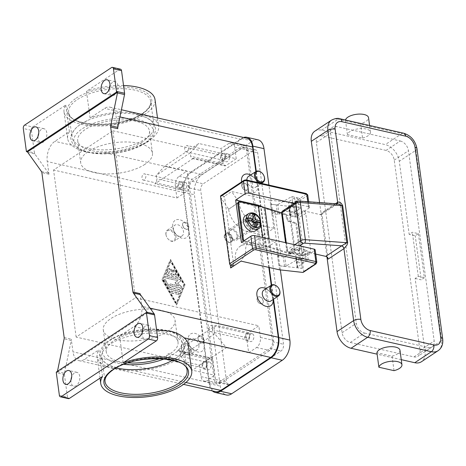 <?xml version="1.0" encoding="UTF-8"?>
<svg xmlns="http://www.w3.org/2000/svg" width="466" height="466" viewBox="0 0 466 466"><rect width="100%" height="100%" fill="white"/><g stroke="black" fill="none" stroke-linecap="round" stroke-linejoin="round"><path stroke-width="0.35" stroke-dasharray="2.33 1.75" d="M138.315 114.834A41.381 17.58 172.3 0 0 134.977 114.187A41.381 17.58 172.3 0 0 87.212 120.647A41.381 17.58 172.3 0 0 80.653 124.247A41.381 17.58 172.3 0 0 72.003 137.126A41.381 17.58 172.3 0 0 87.707 148.334A41.381 17.58 172.3 0 0 145.369 138.92A41.381 17.58 172.3 0 0 154.019 126.036A41.381 17.58 172.3 0 0 138.315 114.834M120.525 69.195A2.586 1.544 -77.2 0 0 119.64 69.393L86.495 91.33L90.107 118.014L104.664 108.38A15.518 9.273 102.8 0 1 109.982 107.163A15.518 9.273 102.8 0 1 116.04 116.017L117.752 128.686M123.542 85.505A45.907 19.508 172.3 0 0 86.495 91.33M24.57 125.133L32.655 126.968L65.799 105.031A45.907 19.508 172.3 0 0 64.023 111.898A45.907 19.508 172.3 0 0 81.445 124.329A45.907 19.508 172.3 0 0 130.655 120.822A45.907 19.508 172.3 0 0 155.015 99.596M41.509 171.593L48.586 173.201A2.586 1.544 102.8 0 1 48.819 173.655A2.586 1.544 102.8 0 1 48.953 174.22L47.241 161.551A15.518 9.273 102.8 0 1 54.848 141.349L69.411 131.715A45.907 19.508 172.3 0 0 67.628 138.583A45.907 19.508 172.3 0 0 71.665 145.165C74.898 148.077 79.401 150.291 85.161 151.805C90.87 152.895 97.406 153.18 104.774 152.673A45.907 19.508 172.3 0 0 158.621 126.28A45.907 19.508 172.3 0 0 154.59 119.698C151.438 117.42 147.011 115.737 141.309 114.648C135.542 113.133 128.936 112.318 121.48 112.189A45.907 19.508 172.3 0 0 90.107 118.014M32.655 126.968A2.586 1.544 -77.2 0 0 31.63 128.389A2.586 1.544 -77.2 0 0 31.391 130.334L23.3 128.5M69.411 131.715L65.799 105.031M48.586 173.201L34.81 153.937L27.733 152.33M26.352 151.083L34.443 152.918A2.586 1.544 -77.2 0 0 34.577 153.477A2.586 1.544 -77.2 0 0 34.81 153.937M34.443 152.918L31.391 130.334M38.061 136.258A7.112 4.252 -77.2 0 0 40.874 142.59A7.112 4.252 -77.2 0 0 43.309 142.037A7.112 4.252 -77.2 0 0 46.868 134.645A7.112 4.252 -77.2 0 0 44.02 128.721A7.112 4.252 -77.2 0 0 41.585 129.274A7.112 4.252 -77.2 0 0 38.748 133.218M246.491 138.122A15.518 9.273 -77.2 0 0 241.178 139.334L191.357 172.309A15.518 9.273 -77.2 0 0 183.755 192.51L188.928 230.798A10.345 7.037 56.5 0 0 179.585 219.678A10.345 7.037 56.5 0 0 172.752 227.128A10.345 7.037 56.5 0 0 173.265 229.33A10.345 7.037 56.5 0 0 177.54 235.79A10.345 7.037 56.5 0 0 185.823 237.98A10.345 7.037 56.5 0 0 188.928 230.798L204.3 344.49A10.345 7.037 56.5 0 0 194.957 333.376A10.345 7.037 56.5 0 0 188.124 340.821A10.345 7.037 56.5 0 0 188.637 343.023A10.345 7.037 56.5 0 0 192.912 349.483A10.345 7.037 56.5 0 0 201.195 351.679A10.345 7.037 56.5 0 0 204.3 344.49L209.479 382.772A15.518 9.273 -77.2 0 0 215.537 391.626M102.508 376.505L98.897 349.82L84.334 359.455A15.518 9.273 102.8 0 1 79.022 360.667A15.518 9.273 102.8 0 1 72.964 351.813L71.251 339.149A2.586 1.544 102.8 0 1 71.281 339.784A2.586 1.544 102.8 0 1 71.199 340.448L64.471 373.283A2.586 1.544 -77.2 0 0 64.384 373.948A2.586 1.544 -77.2 0 0 64.413 374.582L67.465 397.166A2.586 1.544 -77.2 0 0 68.153 398.5A2.586 1.544 -77.2 0 0 68.479 398.64M161.982 279.786L176.416 304.991L184.734 284.947L170.3 259.743L161.982 279.786L170.614 259.539L185.049 284.738L176.73 304.781L162.296 279.577M173.41 229.383A6.466 4.398 56.5 0 0 173.731 230.763A6.466 4.398 56.5 0 0 176.404 234.8A6.466 4.398 56.5 0 0 182.037 235.924A6.466 4.398 56.5 0 0 183.522 231.678A6.466 4.398 56.5 0 0 180.092 225.905A6.466 4.398 56.5 0 0 174.896 225.142A6.466 4.398 56.5 0 0 173.41 229.383M165.902 234.357A6.466 4.398 56.5 0 0 166.222 235.738A6.466 4.398 56.5 0 0 168.89 239.774A6.466 4.398 56.5 0 0 174.523 240.893A6.466 4.398 56.5 0 0 176.008 236.652A6.466 4.398 56.5 0 0 172.577 230.874A6.466 4.398 56.5 0 0 167.387 230.111A6.466 4.398 56.5 0 0 165.902 234.357M166.007 234.736A5.819 3.955 56.5 0 0 166.298 235.971A5.819 3.955 56.5 0 0 168.704 239.606A5.819 3.955 56.5 0 0 173.364 240.84A5.819 3.955 56.5 0 0 175.111 236.798A5.819 3.955 56.5 0 0 169.851 230.542A5.819 3.955 56.5 0 0 166.007 234.736M198.895 345.37A6.466 4.398 -123.5 0 1 197.409 349.617A6.466 4.398 -123.5 0 1 191.776 348.492A6.466 4.398 -123.5 0 1 189.103 344.456A6.466 4.398 -123.5 0 1 188.782 343.081A6.466 4.398 -123.5 0 1 190.268 338.834A6.466 4.398 -123.5 0 1 195.458 339.598A6.466 4.398 -123.5 0 1 198.895 345.37M191.38 350.345A6.466 4.398 -123.5 0 1 189.895 354.591A6.466 4.398 -123.5 0 1 184.262 353.467A6.466 4.398 -123.5 0 1 181.589 349.43A6.466 4.398 -123.5 0 1 181.268 348.05A6.466 4.398 -123.5 0 1 182.759 343.803A6.466 4.398 -123.5 0 1 187.949 344.566A6.466 4.398 -123.5 0 1 191.38 350.345M190.483 350.49A5.819 3.955 -123.5 0 1 188.736 354.533A5.819 3.955 -123.5 0 1 184.076 353.298A5.819 3.955 -123.5 0 1 181.67 349.669A5.819 3.955 -123.5 0 1 181.379 348.428A5.819 3.955 -123.5 0 1 185.223 344.24A5.819 3.955 -123.5 0 1 190.483 350.49M56.299 372.089L57.306 372.317A2.586 1.544 102.8 0 1 57.388 371.682L57.464 371.32M109.225 89.152A7.112 4.252 -77.2 0 0 112.044 95.489A7.112 4.252 -77.2 0 0 114.479 94.93A7.112 4.252 -77.2 0 0 118.032 87.544A7.112 4.252 -77.2 0 0 115.189 81.614A7.112 4.252 -77.2 0 0 112.755 82.167A7.112 4.252 -77.2 0 0 109.918 86.117M147.338 312.733L57.306 372.317M142.165 332.782A7.112 4.252 -77.2 0 0 144.984 339.114A7.112 4.252 -77.2 0 0 147.419 338.561A7.112 4.252 -77.2 0 0 150.972 331.169A7.112 4.252 -77.2 0 0 148.13 325.245A7.112 4.252 -77.2 0 0 145.695 325.798A7.112 4.252 -77.2 0 0 142.858 329.742M70.995 379.883A7.112 4.252 -77.2 0 0 73.814 386.221A7.112 4.252 -77.2 0 0 76.249 385.662A7.112 4.252 -77.2 0 0 79.808 378.276A7.112 4.252 -77.2 0 0 76.96 372.346A7.112 4.252 -77.2 0 0 74.525 372.905A7.112 4.252 -77.2 0 0 71.688 376.848M116.25 367.855A41.381 17.58 -7.7 0 1 101.722 356.933A41.381 17.58 -7.7 0 1 110.372 344.048A41.381 17.58 -7.7 0 1 168.034 334.64A41.381 17.58 -7.7 0 1 183.738 345.842A41.381 17.58 -7.7 0 1 175.088 358.727A41.381 17.58 -7.7 0 1 172.636 360.23M142.695 330.877A45.907 19.508 -7.7 0 1 150.972 330.295L156.617 330.126M140.05 293.615L141.763 306.284A15.518 9.273 102.8 0 1 134.156 326.485L119.593 336.12A45.907 19.508 -7.7 0 1 142.491 330.901M119.593 336.12L123.205 362.804M188.113 344.386A45.907 19.508 -7.7 0 1 134.26 370.779C126.81 370.656 120.199 369.835 114.438 368.321C108.729 367.237 104.302 365.548 101.151 363.27A45.907 19.508 -7.7 0 1 97.12 356.688A45.907 19.508 -7.7 0 1 98.897 349.82M266.016 288.699A10.345 7.037 -123.5 0 1 268.311 290.289A10.345 7.037 -123.5 0 1 272.587 296.749A10.345 7.037 -123.5 0 1 273.099 298.956A10.345 7.037 -123.5 0 1 273.158 299.481M250.644 175.006A10.345 7.037 -123.5 0 1 252.939 176.597A10.345 7.037 -123.5 0 1 257.215 183.056A10.345 7.037 -123.5 0 1 257.727 185.264A10.345 7.037 -123.5 0 1 251.034 192.738A10.345 7.037 -123.5 0 1 241.598 181.926M273.169 299.475L271.241 285.239M268.835 267.414L255.869 171.546M263.488 235.149L273.851 228.293L270.053 200.217L231.625 191.503L238.947 202.162L228.62 209.251A20.69 14.067 56.5 0 0 235.138 223.453A20.69 14.067 56.5 0 0 247.312 231.48L263.488 235.149L265.311 248.611L249.129 244.941A20.69 14.067 56.5 0 0 240.223 246.246A20.69 14.067 56.5 0 0 238.423 247.784A20.69 14.067 56.5 0 0 235.464 259.83L245.85 253.207L241.039 261.111M230.682 267.967L235.493 260.063M230.268 264.904L221.268 198.359L228.59 209.018M245.85 253.207L245.821 252.974A20.69 14.067 -123.5 0 1 248.786 240.928A20.69 14.067 -123.5 0 1 250.58 239.39A20.69 14.067 -123.5 0 1 259.492 238.085L275.668 241.755L265.311 248.611M273.851 228.293L257.669 224.624A20.69 14.067 -123.5 0 1 245.495 216.597A20.69 14.067 -123.5 0 1 238.982 202.395L238.947 202.162M246.898 180.08A6.466 4.398 56.5 0 0 246.951 180.709A6.466 4.398 56.5 0 0 250.388 186.487A6.466 4.398 56.5 0 0 255.578 187.25A6.466 4.398 56.5 0 0 257.063 183.004A6.466 4.398 56.5 0 0 256.743 181.624A6.466 4.398 56.5 0 0 254.069 177.587A6.466 4.398 56.5 0 0 248.436 176.463M264.257 176.655A6.466 4.398 56.5 0 0 261.583 172.618M263.808 290.161A6.466 4.398 -123.5 0 1 269.441 291.285A6.466 4.398 -123.5 0 1 272.115 295.322A6.466 4.398 -123.5 0 1 272.435 296.696A6.466 4.398 -123.5 0 1 270.95 300.943M276.955 286.31A6.466 4.398 -123.5 0 1 279.629 290.347M128.057 362.874A36.208 15.384 -7.7 0 1 106.26 351.912A36.208 15.384 -7.7 0 1 113.832 340.634A36.208 15.384 -7.7 0 1 152.877 331.081A36.208 15.384 -7.7 0 1 178.029 342.207A36.208 15.384 -7.7 0 1 170.457 353.478A36.208 15.384 -7.7 0 1 159.925 358.564M167.48 331.437A36.208 15.384 172.3 0 0 175.047 320.165A36.208 15.384 172.3 0 0 149.895 309.04A36.208 15.384 172.3 0 0 110.85 318.593A36.208 15.384 172.3 0 0 103.283 329.864A36.208 15.384 172.3 0 0 128.435 340.99A36.208 15.384 172.3 0 0 167.48 331.437M141.909 142.334A36.208 15.384 -7.7 0 1 102.87 151.893A36.208 15.384 -7.7 0 1 77.711 140.767A36.208 15.384 -7.7 0 1 85.284 129.49A36.208 15.384 -7.7 0 1 124.329 119.937A36.208 15.384 -7.7 0 1 149.481 131.062A36.208 15.384 -7.7 0 1 141.909 142.334M144.891 164.376A36.208 15.384 -7.7 0 1 105.846 173.935A36.208 15.384 -7.7 0 1 80.694 162.809A36.208 15.384 -7.7 0 1 88.266 151.532A36.208 15.384 -7.7 0 1 127.305 141.979A36.208 15.384 -7.7 0 1 152.464 153.104A36.208 15.384 -7.7 0 1 144.891 164.376M184.734 284.947L185.049 284.738M176.416 304.991L176.73 304.781M176.498 303.04L163.176 279.775L170.853 261.275L184.175 284.54L176.498 303.04L176.183 303.25L162.855 279.984L170.533 261.484L183.86 284.749L176.183 303.25M170.3 259.743L170.614 259.539M183.86 284.749L184.175 284.54M167.282 275.086L177.785 277.468A0.973 0.658 56.5 0 0 178.198 277.404A0.973 0.658 56.5 0 0 178.262 276.315L174.931 270.496A0.973 0.658 56.5 0 0 173.801 269.971A0.973 0.658 56.5 0 0 173.736 271.066L176.235 275.429L173.055 274.707L172.467 270.362A0.973 0.658 56.5 0 0 171.954 269.494A0.973 0.658 56.5 0 0 171.173 269.377A0.973 0.658 56.5 0 0 170.952 270.012L171.54 274.363L168.36 273.647L169.805 270.175A0.973 0.658 56.5 0 0 169.507 269.063A0.973 0.658 56.5 0 0 168.552 268.783A0.973 0.658 56.5 0 0 168.372 269.01L166.449 273.635A0.973 0.658 56.5 0 0 167.282 275.086L167.603 274.876A0.973 0.658 -123.5 0 1 166.77 273.425L168.686 268.8A0.973 0.658 -123.5 0 1 168.867 268.573A0.973 0.658 -123.5 0 1 169.828 268.853A0.973 0.658 -123.5 0 1 170.119 269.965L168.68 273.437L171.855 274.154L171.267 269.808A0.973 0.658 -123.5 0 1 171.494 269.167A0.973 0.658 -123.5 0 1 172.269 269.284A0.973 0.658 -123.5 0 1 172.787 270.152L173.375 274.497L176.55 275.22L174.051 270.857A0.973 0.658 -123.5 0 1 174.115 269.762A0.973 0.658 -123.5 0 1 175.251 270.286L178.577 276.105A0.973 0.658 -123.5 0 1 178.519 277.194A0.973 0.658 -123.5 0 1 178.099 277.258L167.603 274.876M178.321 294.629A0.973 0.658 56.5 0 0 178.74 294.564A0.973 0.658 56.5 0 0 178.892 293.656A0.973 0.658 56.5 0 0 178.088 292.887L171.267 291.337A0.973 0.658 56.5 0 0 170.847 291.401A0.973 0.658 56.5 0 0 170.696 292.31A0.973 0.658 56.5 0 0 171.5 293.079L178.635 294.419L171.814 292.869A0.973 0.658 -123.5 0 1 171.01 292.1A0.973 0.658 -123.5 0 1 171.162 291.192A0.973 0.658 -123.5 0 1 171.581 291.128L178.402 292.677A0.973 0.658 -123.5 0 1 179.206 293.446A0.973 0.658 -123.5 0 1 179.055 294.355A0.973 0.658 -123.5 0 1 178.635 294.419M169.28 289.205L179.602 291.541A0.973 0.658 56.5 0 0 180.022 291.483A0.973 0.658 56.5 0 0 180.173 290.574A0.973 0.658 56.5 0 0 179.363 289.805L169.478 287.563L165.209 280.101A0.973 0.658 56.5 0 0 164.073 279.577A0.973 0.658 56.5 0 0 164.009 280.672L168.564 288.617A0.973 0.658 56.5 0 0 169.28 289.205L169.595 288.996A0.973 0.658 -123.5 0 1 168.878 288.407L164.329 280.462A0.973 0.658 -123.5 0 1 164.387 279.367A0.973 0.658 -123.5 0 1 165.523 279.891L169.799 287.353L179.684 289.596A0.973 0.658 -123.5 0 1 180.488 290.365A0.973 0.658 -123.5 0 1 180.336 291.273A0.973 0.658 -123.5 0 1 179.917 291.332L169.595 288.996M177.662 280.812L174.872 282.711L178.367 286.037L170.3 284.208A0.973 0.658 56.5 0 0 169.88 284.266A0.973 0.658 56.5 0 0 169.729 285.175A0.973 0.658 56.5 0 0 170.533 285.943L180.948 288.308A0.973 0.658 56.5 0 0 181.361 288.244A0.973 0.658 56.5 0 0 181.175 286.835L177.459 283.299L180.424 281.283A0.973 0.658 56.5 0 0 180.569 280.369A0.973 0.658 56.5 0 0 179.771 279.606L165.768 276.431A0.973 0.658 56.5 0 0 165.354 276.489A0.973 0.658 56.5 0 0 165.203 277.404A0.973 0.658 56.5 0 0 166.007 278.173L177.977 280.608L166.321 277.963A0.973 0.658 -123.5 0 1 165.517 277.194A0.973 0.658 -123.5 0 1 165.669 276.28A0.973 0.658 -123.5 0 1 166.088 276.221L180.086 279.396A0.973 0.658 -123.5 0 1 180.89 280.159A0.973 0.658 -123.5 0 1 180.744 281.074L177.779 283.089L181.495 286.625A0.973 0.658 -123.5 0 1 181.682 288.035A0.973 0.658 -123.5 0 1 181.262 288.099L170.853 285.734A0.973 0.658 -123.5 0 1 170.049 284.965A0.973 0.658 -123.5 0 1 170.201 284.056A0.973 0.658 -123.5 0 1 170.614 283.998L178.688 285.827L175.193 282.501L177.977 280.608M178.367 286.037L178.688 285.827M174.872 282.711L175.193 282.501M177.459 283.299L177.779 283.089M169.478 287.563L169.799 287.353M170.533 261.484L170.853 261.275M162.855 279.984L163.176 279.775M176.235 275.429L176.55 275.22M173.055 274.707L173.375 274.497M171.54 274.363L171.855 274.154M168.36 273.647L168.68 273.437M214.744 333.796L180.744 356.298L192.423 370.196L226.424 347.688L214.744 333.796L214.273 330.312A3.879 2.318 102.8 0 1 216.177 325.262L177.43 350.91A3.879 2.318 102.8 0 1 178.758 350.607L211.115 357.946A3.879 2.318 102.8 0 0 209.787 358.249L199.506 365.053L76.144 337.075L135.449 297.821L258.816 325.798L248.535 332.602A3.879 2.318 -77.2 0 0 246.63 337.652L248.675 352.733L256.58 347.502A7.759 4.637 -77.2 0 0 260.383 337.401L258.816 325.798M76.144 337.075L53.555 170.014L112.859 130.76L135.449 297.821M178.758 350.607A3.879 2.318 102.8 0 1 180.272 352.82L180.744 356.298M211.115 357.946A3.879 2.318 102.8 0 1 212.63 360.16L214.669 375.241L192.423 370.196M226.424 347.688L248.675 352.733M219.905 383.454L269.727 350.479A7.759 4.637 -77.2 0 0 273.53 340.378L247.807 150.116A7.759 4.637 -77.2 0 0 244.778 145.689A7.759 4.637 -77.2 0 0 242.116 146.295L192.301 179.27A7.759 4.637 -77.2 0 0 188.497 189.371L214.22 379.633A7.759 4.637 -77.2 0 0 217.249 384.06A7.759 4.637 -77.2 0 0 219.905 383.454L206.764 380.472L214.669 375.241M242.751 147.774A5.173 3.093 102.8 0 1 244.522 147.373A5.173 3.093 102.8 0 1 246.537 150.326L272.424 341.747A5.173 3.093 102.8 0 1 269.884 348.481L219.276 381.974A5.173 3.093 102.8 0 1 217.505 382.382A5.173 3.093 102.8 0 1 215.484 379.429L189.604 188.008A5.173 3.093 102.8 0 1 192.143 181.274L242.751 147.774L253.871 150.297L203.263 183.796A5.173 3.093 -77.2 0 0 200.73 190.53L226.61 381.951A5.173 3.093 -77.2 0 0 228.631 384.904A5.173 3.093 -77.2 0 0 230.402 384.497L281.01 351.003A5.173 3.093 -77.2 0 0 283.544 344.269L257.663 152.848A5.173 3.093 -77.2 0 0 255.642 149.895A5.173 3.093 -77.2 0 0 253.871 150.297M112.859 130.76L236.227 158.737L234.66 147.139A7.759 4.637 -77.2 0 0 231.631 142.713A7.759 4.637 -77.2 0 0 228.975 143.318L221.065 148.549L198.819 143.505L164.818 166.013L187.064 171.057L179.154 176.288A7.759 4.637 -77.2 0 0 175.35 186.388L176.923 197.992L53.555 170.014M236.227 158.737L225.946 165.541L193.588 158.201A3.879 2.318 102.8 0 1 192.26 158.504A3.879 2.318 102.8 0 1 190.745 156.291L190.274 152.813L198.819 143.505M190.274 152.813L156.273 175.321L156.745 178.798A3.879 2.318 102.8 0 1 154.84 183.849L193.588 158.201M164.818 166.013L156.273 175.321M225.946 165.541A3.879 2.318 102.8 0 1 224.618 165.844A3.879 2.318 102.8 0 1 223.103 163.63L221.065 148.549M176.923 197.992L187.198 191.188A3.879 2.318 -77.2 0 0 189.103 186.138L187.064 171.057M257.931 139.806A15.518 9.273 -77.2 0 0 252.619 141.017L202.011 174.511A15.518 9.273 -77.2 0 0 194.404 194.718L220.284 386.139A15.518 9.273 -77.2 0 0 226.342 394.993M280.386 269.93L268.911 185.072M273.565 299.213L271.643 285.006M269.278 267.519L256.271 171.307M243.59 137.464A15.518 9.273 -77.2 0 0 241.493 138.495L190.885 171.989A15.518 9.273 -77.2 0 0 183.278 192.19L209.158 383.617A15.518 9.273 -77.2 0 0 212.391 390.916M250.889 334.075A4.008 2.394 -77.2 0 0 248.885 338.24A4.008 2.394 -77.2 0 0 250.487 341.584A4.008 2.394 -77.2 0 0 251.861 341.269A4.008 2.394 -77.2 0 0 253.865 337.104A4.008 2.394 -77.2 0 0 252.263 333.767A4.008 2.394 -77.2 0 0 250.889 334.075M247.819 340.355A4.008 2.394 102.8 0 1 246.444 340.663A4.008 2.394 102.8 0 1 244.836 337.326A4.008 2.394 102.8 0 1 246.846 333.161A4.008 2.394 102.8 0 1 248.215 332.846A4.008 2.394 102.8 0 1 249.823 336.19A4.008 2.394 102.8 0 1 247.819 340.355M257.232 299.574A3.879 2.639 56.5 0 0 259.288 303.04A3.879 2.639 56.5 0 0 262.405 303.494A3.879 2.639 56.5 0 0 263.296 300.949A3.879 2.639 56.5 0 0 261.234 297.483A3.879 2.639 56.5 0 0 258.123 297.028A3.879 2.639 56.5 0 0 257.232 299.574M241.86 185.882A3.879 2.639 56.5 0 0 243.916 189.347A3.879 2.639 56.5 0 0 247.032 189.802A3.879 2.639 56.5 0 0 247.924 187.256A3.879 2.639 56.5 0 0 245.862 183.79A3.879 2.639 56.5 0 0 242.751 183.33A3.879 2.639 56.5 0 0 241.86 185.882M232.353 238.831A5.173 3.518 56.5 0 0 229.604 234.206A5.173 3.518 56.5 0 0 225.451 233.6A5.173 3.518 56.5 0 0 224.263 236.996A5.173 3.518 56.5 0 0 227.012 241.615A5.173 3.518 56.5 0 0 231.165 242.227A5.173 3.518 56.5 0 0 232.353 238.831M224.659 236.734A5.173 3.518 56.5 0 0 224.915 237.835A5.173 3.518 56.5 0 0 227.053 241.062A5.173 3.518 56.5 0 0 231.561 241.965A5.173 3.518 56.5 0 0 232.75 238.569A5.173 3.518 56.5 0 0 230 233.944A5.173 3.518 56.5 0 0 225.847 233.338A5.173 3.518 56.5 0 0 224.659 236.734M247.766 187.361A3.879 2.639 56.5 0 0 245.704 183.895A3.879 2.639 56.5 0 0 242.594 183.435A3.879 2.639 56.5 0 0 241.697 185.986A3.879 2.639 56.5 0 0 243.759 189.452A3.879 2.639 56.5 0 0 246.875 189.907A3.879 2.639 56.5 0 0 247.766 187.361M257.069 299.679A3.879 2.639 -123.5 0 1 257.966 297.133A3.879 2.639 -123.5 0 1 261.077 297.588A3.879 2.639 -123.5 0 1 263.139 301.053A3.879 2.639 -123.5 0 1 262.247 303.599A3.879 2.639 -123.5 0 1 259.131 303.145A3.879 2.639 -123.5 0 1 257.069 299.679M226.575 154.258A4.008 2.394 -77.2 0 0 224.571 158.423A4.008 2.394 -77.2 0 0 226.173 161.76A4.008 2.394 -77.2 0 0 227.548 161.452A4.008 2.394 -77.2 0 0 229.552 157.287A4.008 2.394 -77.2 0 0 227.95 153.943A4.008 2.394 -77.2 0 0 226.575 154.258M223.505 160.531A4.008 2.394 102.8 0 1 222.131 160.846A4.008 2.394 102.8 0 1 220.529 157.502A4.008 2.394 102.8 0 1 222.532 153.337A4.008 2.394 102.8 0 1 223.901 153.029A4.008 2.394 102.8 0 1 225.509 156.366A4.008 2.394 102.8 0 1 223.505 160.531M199.506 365.053L201.079 376.65A7.759 4.637 -77.2 0 0 204.102 381.077A7.759 4.637 -77.2 0 0 206.764 380.472M197.922 338.829A3.879 2.639 -123.5 0 1 198.813 336.277A3.879 2.639 -123.5 0 1 201.929 336.737A3.879 2.639 -123.5 0 1 203.992 340.203A3.879 2.639 -123.5 0 1 203.094 342.749A3.879 2.639 -123.5 0 1 199.984 342.294A3.879 2.639 -123.5 0 1 197.922 338.829M182.55 225.13A3.879 2.639 -123.5 0 1 183.441 222.585A3.879 2.639 -123.5 0 1 186.557 223.045A3.879 2.639 -123.5 0 1 188.619 226.511A3.879 2.639 -123.5 0 1 187.728 229.056A3.879 2.639 -123.5 0 1 184.612 228.596A3.879 2.639 -123.5 0 1 182.55 225.13M182.707 225.026A3.879 2.639 56.5 0 0 184.769 228.491A3.879 2.639 56.5 0 0 187.885 228.952A3.879 2.639 56.5 0 0 188.777 226.406A3.879 2.639 56.5 0 0 186.715 222.94A3.879 2.639 56.5 0 0 183.598 222.48A3.879 2.639 56.5 0 0 182.707 225.026M204.149 340.098A3.879 2.639 -123.5 0 1 203.258 342.644A3.879 2.639 -123.5 0 1 200.141 342.19A3.879 2.639 -123.5 0 1 198.079 338.724A3.879 2.639 -123.5 0 1 198.97 336.172A3.879 2.639 -123.5 0 1 202.087 336.633A3.879 2.639 -123.5 0 1 204.149 340.098M208.185 362.338A4.008 2.394 -77.2 0 0 206.182 366.503A4.008 2.394 -77.2 0 0 207.789 369.847A4.008 2.394 -77.2 0 0 209.158 369.532A4.008 2.394 -77.2 0 0 211.162 365.367A4.008 2.394 -77.2 0 0 209.56 362.024A4.008 2.394 -77.2 0 0 208.185 362.338M205.116 368.618A4.008 2.394 102.8 0 1 203.741 368.926A4.008 2.394 102.8 0 1 202.139 365.589A4.008 2.394 102.8 0 1 204.143 361.424A4.008 2.394 102.8 0 1 205.518 361.109A4.008 2.394 102.8 0 1 207.12 364.453A4.008 2.394 102.8 0 1 205.116 368.618M183.872 182.521A4.008 2.394 -77.2 0 0 181.868 186.685A4.008 2.394 -77.2 0 0 183.476 190.023A4.008 2.394 -77.2 0 0 184.845 189.709A4.008 2.394 -77.2 0 0 186.849 185.55A4.008 2.394 -77.2 0 0 185.247 182.206A4.008 2.394 -77.2 0 0 183.872 182.521M180.802 188.794A4.008 2.394 102.8 0 1 179.427 189.109A4.008 2.394 102.8 0 1 177.826 185.765A4.008 2.394 102.8 0 1 179.829 181.6A4.008 2.394 102.8 0 1 181.204 181.286A4.008 2.394 102.8 0 1 182.806 184.629A4.008 2.394 102.8 0 1 180.802 188.794M205.017 367.872A3.18 1.899 102.8 0 1 203.927 368.123A3.18 1.899 102.8 0 1 202.652 365.472A3.18 1.899 102.8 0 1 204.242 362.164A3.18 1.899 102.8 0 1 205.331 361.919A3.18 1.899 102.8 0 1 206.607 364.569A3.18 1.899 102.8 0 1 205.017 367.872M168.61 359.618A3.18 1.899 102.8 0 1 167.521 359.868A3.18 1.899 102.8 0 1 166.251 357.212A3.18 1.899 102.8 0 1 167.842 353.91A3.18 1.899 102.8 0 1 168.931 353.659A3.18 1.899 102.8 0 1 170.201 356.315A3.18 1.899 102.8 0 1 168.61 359.618M223.4 159.791A3.18 1.899 102.8 0 1 222.311 160.036A3.18 1.899 102.8 0 1 221.041 157.386A3.18 1.899 102.8 0 1 222.631 154.083A3.18 1.899 102.8 0 1 223.721 153.832A3.18 1.899 102.8 0 1 224.991 156.483A3.18 1.899 102.8 0 1 223.4 159.791M187 151.532A3.18 1.899 102.8 0 1 185.911 151.782A3.18 1.899 102.8 0 1 184.635 149.132A3.18 1.899 102.8 0 1 186.225 145.829A3.18 1.899 102.8 0 1 187.315 145.578A3.18 1.899 102.8 0 1 188.59 148.229A3.18 1.899 102.8 0 1 187 151.532M247.714 339.609A3.18 1.899 102.8 0 1 246.625 339.86A3.18 1.899 102.8 0 1 245.355 337.209A3.18 1.899 102.8 0 1 246.945 333.901A3.18 1.899 102.8 0 1 248.034 333.656A3.18 1.899 102.8 0 1 249.304 336.306A3.18 1.899 102.8 0 1 247.714 339.609M211.314 331.355A3.18 1.899 102.8 0 1 210.224 331.606A3.18 1.899 102.8 0 1 208.949 328.949A3.18 1.899 102.8 0 1 210.539 325.647A3.18 1.899 102.8 0 1 211.628 325.396A3.18 1.899 102.8 0 1 212.904 328.052A3.18 1.899 102.8 0 1 211.314 331.355M180.703 188.054A3.18 1.899 102.8 0 1 179.614 188.299A3.18 1.899 102.8 0 1 178.338 185.649A3.18 1.899 102.8 0 1 179.928 182.346A3.18 1.899 102.8 0 1 181.018 182.095A3.18 1.899 102.8 0 1 182.293 184.746A3.18 1.899 102.8 0 1 180.703 188.054M144.297 179.794A3.18 1.899 102.8 0 1 143.208 180.045A3.18 1.899 102.8 0 1 141.938 177.395A3.18 1.899 102.8 0 1 143.528 174.086A3.18 1.899 102.8 0 1 144.617 173.841A3.18 1.899 102.8 0 1 145.887 176.492A3.18 1.899 102.8 0 1 144.297 179.794M233.845 265.876L224.431 196.268L221.268 198.359M270.053 200.217L293.289 202.809L306.011 194.392A1.293 0.548 172.3 0 0 305.795 193.64L246.13 180.109A1.293 0.548 172.3 0 0 244.33 180.4L221.397 195.58L224.431 196.268L231.625 191.503M221.397 195.58A1.293 0.88 56.5 0 0 220.971 195.598M294.046 203.426L308.416 206.688A2.586 1.101 -7.7 0 1 309.401 207.387A2.586 1.101 -7.7 0 1 308.859 208.191L296.289 216.515L294.611 204.102L294.157 203.246L293.289 202.809M279.466 269.826L275.668 241.755M303.477 272.173L303.704 271.387L302.026 258.974L314.602 250.656A2.586 1.101 172.3 0 0 315.144 249.852M300.867 258.846L296.51 258.304A1.293 0.548 -7.7 0 1 295.811 257.919A1.293 0.548 -7.7 0 1 296.085 257.517L306.954 250.324L298.863 248.489L284.796 256.545A1.293 0.548 -7.7 0 1 283.27 256.824L277.701 256.207L278.918 265.766L302.154 268.358L300.867 258.846L302.026 258.974M281.639 212.601L293.12 206.03L301.211 207.865L290.341 215.059A1.293 0.548 172.3 0 0 290.073 215.461A1.293 0.548 172.3 0 0 290.767 215.845L295.199 216.34L293.836 206.875L270.676 204.23L271.963 213.743L277.526 214.366A1.293 0.548 172.3 0 0 279.052 214.08L281.348 212.77M296.289 216.515L295.124 216.387M263.406 207.224L274.975 211.75L271.963 213.743M274.975 211.75L280.713 254.215L263.651 247.533L241.405 242.489M277.701 256.207L280.713 254.215M278.988 265.719L284.557 266.342A1.293 0.548 172.3 0 0 286.083 266.057L300.151 258.001L308.236 259.836L297.372 267.03A1.293 0.548 172.3 0 0 297.098 267.432A1.293 0.548 172.3 0 0 297.791 267.816L302.154 268.358M293.836 206.875L289.479 206.333A1.293 0.548 -7.7 0 1 288.786 205.949A1.293 0.548 -7.7 0 1 289.06 205.547L299.923 198.353L291.832 196.518L277.765 204.568A1.293 0.548 -7.7 0 1 276.239 204.854L270.676 204.23M301.211 207.865L299.923 198.353M293.12 206.03L291.832 196.518M300.151 258.001L298.863 248.489M308.236 259.836L306.954 250.324M293.912 206.822L295.199 216.34M300.937 258.799L302.224 268.311M258.018 205.856L263.651 247.533M258.123 206.584A76.948 32.696 -7.7 0 1 263.983 208.156L284.598 214.552L285.495 214.057A1.812 1.107 -118.9 0 1 286.374 214.692A1.812 1.107 -118.9 0 1 286.945 215.793L287.802 219.043A1.812 1.107 61.1 0 0 288.372 220.138A1.812 1.107 61.1 0 0 289.252 220.779L288.355 221.274A1.812 1.107 -118.9 0 1 287.475 220.634A1.812 1.107 -118.9 0 1 286.905 219.538L286.048 216.288A1.812 1.107 61.1 0 0 285.477 215.187A1.812 1.107 61.1 0 0 284.598 214.552M298.188 250.999A1.812 1.107 61.1 0 0 298.846 250.958A1.812 1.107 61.1 0 0 299.032 250.801A1.812 1.107 61.1 0 0 299.254 249.77L300.151 249.275A1.812 1.107 -118.9 0 1 299.929 250.306A1.812 1.107 -118.9 0 1 299.743 250.463A1.812 1.107 -118.9 0 1 299.085 250.504L298.188 250.999L292.118 249.118L293.015 248.623A1.812 1.107 61.1 0 0 292.357 248.658A1.812 1.107 61.1 0 0 292.24 248.745A1.812 1.107 61.1 0 0 291.932 249.572L291.914 252.549A1.812 1.107 -118.9 0 1 291.605 253.376A1.812 1.107 -118.9 0 1 291.483 253.463A1.812 1.107 -118.9 0 1 290.831 253.498L289.934 253.993L269.313 247.603A76.948 32.696 172.3 0 0 263.453 246.025M239.693 201.702L238.901 202.221A1.812 1.229 56.5 0 0 238.307 202.244M238.901 202.221L258.117 206.578M263.447 246.025L244.236 241.668L245.029 241.143A1.812 1.229 -123.5 0 1 244.167 240.66M243.374 241.184A1.812 1.229 56.5 0 0 244.236 241.668M289.934 253.993A1.812 1.107 61.1 0 0 290.592 253.958A1.812 1.107 61.1 0 0 290.708 253.871A1.812 1.107 61.1 0 0 291.017 253.044L291.034 250.067A1.812 1.107 -118.9 0 1 291.343 249.24A1.812 1.107 -118.9 0 1 291.46 249.153A1.812 1.107 -118.9 0 1 292.118 249.118M288.355 221.274L294.425 223.156L295.322 222.661A1.812 1.107 -118.9 0 1 296.294 223.418A1.812 1.107 -118.9 0 1 296.825 224.682L295.927 225.177A1.812 1.107 61.1 0 0 295.397 223.913A1.812 1.107 61.1 0 0 294.425 223.156M299.254 249.77L295.927 225.177M293.015 248.623L299.085 250.504M245.029 241.143L263.838 245.407A78.241 33.243 -7.7 0 1 270.21 247.108L290.831 253.498M245.454 215.706A9.052 6.157 -123.5 0 1 252.718 216.777A9.052 6.157 -123.5 0 1 257.529 224.862A9.052 6.157 -123.5 0 1 255.444 230.804M259.859 222.998A9.052 6.157 -123.5 0 1 259.9 223.29A9.052 6.157 -123.5 0 1 259.987 224.437L261.042 223.54M248.465 219.573L248.052 220.884L250.073 221.344L250.702 220.925M250.073 221.344L249.759 219.026L252.56 214.249M252.991 217.424L251.78 219.48L249.759 219.026M252.729 221.385L252.094 221.804L253.626 222.148M251.78 219.48L251.873 220.15M252.019 221.222L252.094 221.804M248.052 220.884L248.366 223.202L248.78 221.892L248.582 220.441M253.551 221.571L250.388 223.663L248.366 223.202M248.78 221.892L245.972 221.257M254.226 226.569L250.702 225.987L250.388 223.663M250.702 225.987L256.248 227.029M256.982 222.352L257.18 223.797L254.43 224.583L252.409 224.123L253.772 223.22M252.409 224.123L252.723 226.441M254.43 224.583L254.209 222.929M259.987 224.437L257.18 223.797M285.495 214.057L281.604 212.851M300.151 249.275L296.825 224.682M295.322 222.661L289.252 220.779M231.847 238.714A4.526 3.076 56.5 0 0 227.757 233.85A4.526 3.076 56.5 0 0 224.769 237.107A4.526 3.076 56.5 0 0 224.991 238.074A4.526 3.076 56.5 0 0 226.866 240.899A4.526 3.076 56.5 0 0 230.489 241.86A4.526 3.076 56.5 0 0 231.847 238.714M255.508 224.402A6.466 4.398 -123.5 0 1 254.017 228.649A6.466 4.398 -123.5 0 1 248.827 227.886A6.466 4.398 -123.5 0 1 245.396 222.107A6.466 4.398 -123.5 0 1 246.881 217.867A6.466 4.398 -123.5 0 1 252.071 218.63A6.466 4.398 -123.5 0 1 255.508 224.402M227.996 233.623A6.466 4.398 56.5 0 0 231.433 239.402A6.466 4.398 56.5 0 0 236.623 240.165A6.466 4.398 56.5 0 0 238.109 235.918A6.466 4.398 56.5 0 0 234.672 230.14A6.466 4.398 56.5 0 0 229.482 229.377A6.466 4.398 56.5 0 0 227.996 233.623M237.095 235.685A5.173 3.518 56.5 0 0 234.351 231.066A5.173 3.518 56.5 0 0 230.198 230.454A5.173 3.518 56.5 0 0 229.01 233.85A5.173 3.518 56.5 0 0 231.753 238.475A5.173 3.518 56.5 0 0 235.907 239.081A5.173 3.518 56.5 0 0 237.095 235.685M254.494 224.175A5.173 3.518 56.5 0 0 251.745 219.556A5.173 3.518 56.5 0 0 247.597 218.944A5.173 3.518 56.5 0 0 246.403 222.34A5.173 3.518 56.5 0 0 249.153 226.959A5.173 3.518 56.5 0 0 253.306 227.571A5.173 3.518 56.5 0 0 254.494 224.175M297.89 253.428A5.173 2.196 172.3 0 0 304.822 250.458A5.173 2.196 172.3 0 0 301.502 248.879L302.754 258.164A5.173 2.196 -7.7 0 1 304.117 258.339A5.173 2.196 -7.7 0 1 306.08 259.743A5.173 2.196 -7.7 0 1 304.997 261.35A5.173 2.196 -7.7 0 1 299.149 262.707A5.173 2.196 -7.7 0 1 296.72 262.154L295.467 252.875A5.173 2.196 -7.7 0 1 294.57 251.844A5.173 2.196 -7.7 0 1 295.654 250.236A5.173 2.196 -7.7 0 1 301.502 248.879L295.852 207.114A5.173 2.196 172.3 0 0 290.003 208.471A5.173 2.196 172.3 0 0 288.926 210.084A5.173 2.196 172.3 0 0 289.817 211.11L288.565 201.83A5.173 2.196 172.3 0 0 290.994 202.378A5.173 2.196 172.3 0 0 296.842 201.027A5.173 2.196 172.3 0 0 297.92 199.413A5.173 2.196 172.3 0 0 295.957 198.015A5.173 2.196 172.3 0 0 294.599 197.834L295.852 207.114A5.173 2.196 -7.7 0 1 299.178 208.698A5.173 2.196 -7.7 0 1 292.246 211.663A5.173 2.196 -7.7 0 1 289.817 211.11L295.467 252.875A5.173 2.196 172.3 0 0 297.89 253.428M315.715 254.081L309.069 252.578L302.982 255.956L302.393 254.576A1.293 0.548 172.3 0 0 304.094 254.343L303.884 255.834L289.52 252.496L299.574 245.844M328.105 259.143L321.831 212.735A2.586 1.759 -123.5 0 1 321.458 214.244A2.586 1.759 -123.5 0 1 321.237 214.436A2.586 1.759 -123.5 0 1 320.119 214.599L335.934 204.131A7.759 3.297 -7.7 0 1 336.038 204.067L299.026 201.37A1.293 0.548 172.3 0 0 297.512 201.702L283.87 210.737L297.745 213.882L299.073 217.22A1.293 0.548 -7.7 0 1 297.372 217.453L297.745 213.882L303.418 210.813L304.95 211.814L305.772 213.591L310.793 250.72L310.414 252.222L309.069 252.578M321.237 214.436L337.617 203.887L336.038 204.067A2.586 1.724 57.4 0 0 337.116 203.927A2.586 1.724 57.4 0 0 337.122 203.922A2.586 1.724 57.4 0 0 337.215 203.858A2.586 1.759 56.5 0 1 337.052 203.968A2.586 1.759 56.5 0 1 335.934 204.131M303.418 210.813L320.119 214.599M314.882 131.144A15.518 10.549 -123.5 0 1 321.563 130.16L385.271 144.611A15.518 10.549 -123.5 0 1 399.286 161.283L409.171 234.369L412.334 232.278L418.398 233.652L415.235 235.749L409.171 234.369M362.565 138.053A11.638 4.945 172.3 0 0 370.476 132.822A11.638 4.945 172.3 0 0 370.487 132.163A11.638 4.945 172.3 0 0 359.053 128.727A11.638 4.945 172.3 0 0 347.432 134.622L362.565 138.053L360.608 123.554A11.638 4.945 172.3 0 0 368.513 118.317A11.638 4.945 172.3 0 0 368.53 117.659M345.492 120.024A11.638 4.945 172.3 0 0 345.475 120.123L360.608 123.554M347.432 134.622L345.475 120.123M418.398 233.652L424.363 277.736L418.293 276.361L415.13 278.458L425.015 351.545A15.518 10.549 -123.5 0 1 421.445 361.733M418.293 276.361L412.334 232.278M415.13 278.458L421.2 279.833L415.235 235.749M424.363 277.736L421.2 279.833M326.957 257.016L319.594 202.57M401.243 359.647L377.116 354.177M399.979 350.269A11.638 4.945 -7.7 0 1 399.962 350.927A11.638 4.945 -7.7 0 1 392.057 356.158L376.924 352.727M392.057 356.158L394.015 370.662M386.058 150.407L322.35 135.961A9.052 6.157 56.5 0 0 318.453 136.532A9.052 6.157 56.5 0 0 316.367 142.48L342.096 332.741A9.052 6.157 56.5 0 0 350.269 342.469L413.977 356.915A9.052 6.157 56.5 0 0 417.874 356.344A9.052 6.157 56.5 0 0 419.959 350.397L394.23 160.135A9.052 6.157 56.5 0 0 386.058 150.407L400.288 140.988L336.586 126.542A9.052 6.157 -123.5 0 0 332.683 127.113L318.453 136.532M350.269 342.469L364.505 333.044A9.052 6.157 -123.5 0 1 356.327 323.322L330.604 133.055A9.052 6.157 -123.5 0 1 332.683 127.113M364.505 333.044L428.207 347.49A9.052 6.157 -123.5 0 0 432.11 346.92L417.874 356.344M400.288 140.988A9.052 6.157 -123.5 0 1 408.466 150.716L434.19 340.978A9.052 6.157 -123.5 0 1 432.11 346.92M294.599 197.834L288.565 201.83M296.72 262.154L302.754 258.164M144.943 143.021A40.088 17.032 -7.7 0 1 89.082 152.137A40.088 17.032 -7.7 0 1 82.249 128.802A40.088 17.032 -7.7 0 1 138.111 119.686A40.088 17.032 -7.7 0 1 144.943 143.021M142.037 114.246A41.381 17.58 172.3 0 0 150.687 101.367A41.381 17.58 172.3 0 0 134.983 90.159A41.381 17.58 172.3 0 0 77.315 99.573A41.381 17.58 172.3 0 0 68.665 112.452A41.381 17.58 172.3 0 0 84.369 123.659A41.381 17.58 172.3 0 0 142.037 114.246M76.15 98.18A42.674 18.133 -7.7 0 1 135.612 88.476A42.674 18.133 -7.7 0 1 142.887 113.314A42.674 18.133 -7.7 0 1 83.426 123.018A42.674 18.133 -7.7 0 1 76.15 98.18M119.64 69.393L111.549 67.558M48.953 174.22L41.876 172.612M209.479 382.772L72.964 351.813M64.174 337.541L71.251 339.149M183.755 192.51L47.241 161.551M71.199 340.448L64.122 338.846M57.388 371.682L64.471 373.283M59.374 395.331L67.465 397.166M101.722 356.933L105.054 381.607A41.381 17.58 -7.7 0 1 113.71 368.723A41.381 17.58 -7.7 0 1 171.371 359.315A41.381 17.58 -7.7 0 1 187.076 370.517L183.738 345.842M123.904 364.325A40.088 17.032 -7.7 0 1 110.797 339.947A40.088 17.032 -7.7 0 1 166.659 330.831A40.088 17.032 -7.7 0 1 173.492 354.166A40.088 17.032 -7.7 0 1 164.312 358.861M119.954 116.908L116.04 116.017M150.099 308.172L141.763 306.284M249.129 244.941L259.492 238.085M257.669 224.624L247.312 231.48M64.413 374.582L56.322 372.748M101.151 363.27L84.334 359.455M71.665 145.165L54.848 141.349M191.357 172.309L104.774 152.673M134.156 326.485L150.972 330.295M121.48 112.189L104.664 108.38M185.917 382.493L134.26 370.779M241.178 139.334L154.59 119.698M170.3 284.208L170.614 283.998M170.533 285.943L170.853 285.734M180.948 288.308L181.262 288.099M181.175 286.835L181.495 286.625M180.424 281.283L180.744 281.074M179.771 279.606L180.086 279.396M165.768 276.431L166.088 276.221M166.007 278.173L166.321 277.963M179.363 289.805L179.684 289.596M179.602 291.541L179.917 291.332M165.209 280.101L165.523 279.891M164.009 280.672L164.329 280.462M168.564 288.617L168.878 288.407M171.267 291.337L171.581 291.128M178.088 292.887L178.402 292.677M171.5 293.079L171.814 292.869M178.262 276.315L178.577 276.105M177.785 277.468L178.099 277.258M174.931 270.496L175.251 270.286M173.736 271.066L174.051 270.857M172.467 270.362L172.787 270.152M170.952 270.012L171.267 269.808M169.805 270.175L170.119 269.965M168.372 269.01L168.686 268.8M166.449 273.635L166.77 273.425M248.535 332.602L216.177 325.262M209.787 358.249L177.43 350.91M212.63 360.16L180.272 352.82M256.58 347.502L269.727 350.479M260.383 337.401L273.53 340.378M179.154 176.288L192.301 179.27M228.975 143.318L242.116 146.295M223.103 163.63L190.745 156.291M189.103 186.138L156.745 178.798M175.35 186.388L188.497 189.371M272.424 341.747L283.544 344.269M246.537 150.326L257.663 152.848M209.158 383.617L220.284 386.139M183.278 192.19L194.404 194.718M190.885 171.989L202.011 174.511M241.493 138.495L252.619 141.017M269.884 348.481L281.01 351.003M219.276 381.974L230.402 384.497M215.484 379.429L226.61 381.951M189.604 188.008L200.73 190.53M192.143 181.274L203.263 183.796M246.63 337.652L214.273 330.312M234.66 147.139L247.807 150.116M187.198 191.188L154.84 183.849M201.079 376.65L214.22 379.633M243.776 180.482A1.293 0.88 -123.5 0 1 244.33 180.4M246.572 180.004A1.293 0.775 -77.2 0 0 246.13 180.109M308.859 208.191L307.181 195.778A1.293 0.88 56.5 0 0 306.774 194.893A1.293 0.88 56.5 0 0 306.011 194.392M245.821 252.974L235.464 259.83M228.62 209.251L238.982 202.395M303.704 271.387L316.28 263.069A2.586 1.101 172.3 0 0 316.822 262.265M316.094 263.82A1.293 0.88 56.5 0 0 316.28 263.069L314.602 250.656M307.723 194.974A2.586 1.101 -7.7 0 1 307.181 195.778L294.611 204.102M308.416 206.688L307.746 201.708M290.341 215.059L289.06 205.547M290.767 215.845L289.479 206.333M279.052 214.08L277.765 204.568M277.526 214.366L276.239 204.854M284.557 266.342L283.27 256.824M286.083 266.057L284.796 256.545M297.372 267.03L296.085 257.517M297.791 267.816L296.51 258.304M269.313 247.603L263.983 208.156M291.932 249.572L291.034 250.067M291.017 253.044L291.914 252.549M286.905 219.538L287.802 219.043M286.945 215.793L286.048 216.288M263.838 245.407L262.766 237.491M261.001 224.449L260.844 223.266M260.599 221.478L260.424 220.191M270.21 247.108L269.103 238.93M260.459 221.589A9.052 6.157 56.5 0 0 248.617 213.614M258.607 228.713A9.052 6.157 56.5 0 0 260.774 223.913M294.71 244.737L287.184 249.718A2.586 1.759 56.5 0 0 287.994 251.494A2.586 1.759 56.5 0 0 289.52 252.496A2.586 1.544 102.8 0 1 288.635 252.7A2.586 1.544 102.8 0 1 288.308 252.56A2.586 1.544 102.8 0 1 287.621 251.226L302.393 254.576L297.372 217.453L282.606 214.104A2.586 1.101 -7.7 0 1 281.621 213.399M335.444 203.724L321.831 212.735M299.026 201.37A2.586 1.037 94.2 0 1 299.527 201.108M286.246 242.821L287.184 249.718A2.586 1.101 172.3 0 0 286.642 250.527A2.586 1.101 172.3 0 0 287.621 251.226L282.606 214.104A2.586 1.544 102.8 0 1 282.845 212.152A2.586 1.544 102.8 0 1 283.87 210.737A2.586 1.759 56.5 0 0 282.757 210.9M297.512 201.702A2.586 1.759 56.5 0 0 296.399 201.871M403.649 133.212A5.173 3.093 -77.2 0 0 401.878 133.62L338.17 119.168A5.173 3.093 102.8 0 1 339.941 118.766M321.563 130.16L338.17 119.168A15.518 10.549 56.5 0 0 331.489 120.152M416.983 148.823A5.173 2.196 -7.7 0 1 415.893 150.291A15.518 10.549 56.5 0 0 401.878 133.62L385.271 144.611M442.7 338.945A5.173 2.196 -7.7 0 1 441.617 340.553L415.893 150.291L399.286 161.283M438.052 350.741A15.518 10.549 56.5 0 0 441.617 340.553L425.015 351.545M305.772 213.591L299.073 217.22L304.094 254.343L310.793 250.72M316.367 142.48L330.604 133.055M322.35 135.961L336.586 126.542M342.096 332.741L356.327 323.322M413.977 356.915L428.207 347.49M394.23 160.135L408.466 150.716M419.959 350.397L434.19 340.978M87.212 120.647L80.507 124.329L77.123 126.863C72.038 131.948 69.993 136.095 70.989 139.311C72.23 143.208 73.383 145.38 74.461 145.829L80.193 149.673C85.965 152.324 93.258 153.728 102.066 153.879C119.488 153.809 134.15 150.134 146.056 142.858C152.499 139.014 155.667 134.016 155.574 127.876C154.31 123.939 153.163 121.777 152.137 121.387L146.359 117.508L134.977 114.187M154.019 126.036L150.687 101.367C151.671 102.788 149.004 109.498 142.334 113.401C121.475 129.053 67.669 126.752 68.665 112.452L72.003 137.126M157.496 117.939L158.621 126.28M44.02 128.721L35.929 126.886M32.783 140.755L40.874 142.59M173.265 229.33L173.731 230.763M177.54 235.79L176.404 234.8M182.037 235.924L174.523 240.893M191.776 348.492L192.912 349.483M189.103 344.456L188.637 343.023M197.409 349.617L189.895 354.591M115.189 81.614L107.098 79.779M103.953 93.654L112.044 95.489M148.13 325.245L140.039 323.41M76.96 372.346L68.869 370.511M65.723 384.386L73.814 386.221M136.893 337.279L144.984 339.114M120.764 368.781L109.347 365.449L103.656 361.633C102.636 361.278 101.471 359.1 100.167 355.098C100.277 348.609 103.452 343.617 109.685 340.11C120.298 333.516 133.591 329.852 149.569 329.118C160.193 328.827 168.908 330.243 175.699 333.371L181.309 337.168C182.288 337.483 183.429 339.65 184.752 343.658C185.707 346.966 183.674 351.108 178.653 356.076L175.233 358.645L168.529 362.321M100.021 378.147L97.12 356.688M240.223 246.246L250.58 239.39M254.069 177.587L252.939 176.597M256.743 181.624L257.215 183.056M268.311 290.289L269.441 291.285M272.587 296.749L272.115 295.322M64.023 111.898L67.628 138.583M178.029 342.207L175.047 320.165M103.283 329.864L106.26 351.912M77.711 140.767L80.694 162.809M152.464 153.104L149.481 131.062M79.022 360.667L183.546 384.374M109.982 107.163L121.416 109.76M190.268 338.834L182.759 343.803M167.387 230.111L174.896 225.142M255.578 187.25L261.432 183.377M170.201 284.056L169.88 284.266M181.682 288.035L181.361 288.244M165.669 276.28L165.354 276.489M180.336 291.273L180.022 291.483M164.387 279.367L164.073 279.577M171.162 291.192L170.847 291.401M179.055 294.355L178.74 294.564M178.519 277.194L178.198 277.404M174.115 269.762L173.801 269.971M171.494 269.167L171.173 269.377M168.867 268.573L168.552 268.783M192.26 158.504L224.618 165.844M228.631 384.904L217.505 382.382M255.642 149.895L244.522 147.373M246.444 340.663L250.487 341.584M231.631 142.713L244.778 145.689M231.561 241.965L231.165 242.227M222.131 160.846L226.173 161.76M204.102 381.077L217.249 384.06M203.741 368.926L207.789 369.847M179.427 189.109L183.476 190.023M209.56 362.024L205.518 361.109M167.521 359.868L203.927 368.123M205.331 361.919L168.931 353.659M227.95 153.943L223.901 153.029M185.911 151.782L222.311 160.036M223.721 153.832L187.315 145.578M252.263 333.767L248.215 332.846M210.224 331.606L246.625 339.86M248.034 333.656L211.628 325.396M185.247 182.206L181.204 181.286M143.208 180.045L179.614 188.299M181.018 182.095L144.617 173.841M309.401 207.387L308.643 201.772M288.786 205.949L290.073 215.461M295.811 257.919L297.098 267.432M299.743 250.463L298.846 250.958M291.46 249.153L292.357 248.658M291.483 253.463L290.592 253.958M225.451 233.6L225.847 233.338M254.017 228.649L236.623 240.165M230.198 230.454L247.597 218.944M235.907 239.081L253.306 227.571M229.482 229.377L246.881 217.867M306.08 259.743L304.822 250.458M294.57 251.844L288.926 210.084M310.106 252.467L302.982 255.956L288.635 252.7A2.586 2.586 0 0 1 286.642 250.527L285.576 242.67M299.178 208.698L297.92 199.413M370.487 132.163L369.585 125.488"/><path stroke-width="0.7" d="M112.44 67.36A2.586 1.544 102.8 0 0 111.549 67.558L24.57 125.133A2.586 1.544 102.8 0 0 23.539 126.554A2.586 1.544 102.8 0 0 23.3 128.5L26.352 151.083A2.586 1.544 102.8 0 0 26.486 151.648A2.586 1.544 102.8 0 0 26.492 151.666L116.523 92.076A2.586 1.544 102.8 0 1 116.523 92.076L117.537 92.303A2.586 1.544 102.8 0 1 117.455 92.944L110.727 125.779A2.586 1.544 -77.2 0 0 110.646 126.443A2.586 1.544 -77.2 0 0 110.669 127.078L117.752 128.686A2.586 1.544 102.8 0 1 117.723 128.051A2.586 1.544 102.8 0 1 117.805 127.387L124.533 94.551A2.586 1.544 -77.2 0 0 124.614 93.887A2.586 1.544 -77.2 0 0 124.591 93.252L121.539 70.669A2.586 1.544 -77.2 0 0 120.851 69.335A2.586 1.544 -77.2 0 0 120.525 69.195L112.44 67.36A2.586 1.544 102.8 0 1 112.76 67.5A2.586 1.544 102.8 0 1 113.448 68.834L121.539 70.669M157.496 117.939L155.015 99.596A45.907 19.508 172.3 0 0 137.592 87.171A45.907 19.508 172.3 0 0 123.542 85.505M38.748 133.218A7.112 4.252 -77.2 0 0 38.061 136.258M57.464 371.32L64.122 338.846A2.586 1.544 -77.2 0 0 64.203 338.182A2.586 1.544 -77.2 0 0 64.174 337.541L41.876 172.612A2.586 1.544 -77.2 0 0 41.742 172.047A2.586 1.544 -77.2 0 0 41.509 171.593L27.733 152.33A2.586 1.544 102.8 0 1 27.506 151.893L117.537 92.303M33.494 127.439A7.112 4.252 102.8 0 1 35.929 126.886A7.112 4.252 102.8 0 1 38.777 132.81A7.112 4.252 102.8 0 1 35.218 140.202A7.112 4.252 102.8 0 1 32.783 140.755A7.112 4.252 102.8 0 1 29.941 134.831A7.112 4.252 102.8 0 1 33.494 127.439M56.299 372.113A2.586 1.544 102.8 0 1 56.299 372.089L146.33 312.5A2.586 1.544 102.8 0 1 146.47 313.082L149.522 335.666A2.586 1.544 102.8 0 1 149.283 337.611A2.586 1.544 102.8 0 1 148.258 339.032L61.273 396.607A2.586 1.544 102.8 0 1 60.388 396.805A2.586 1.544 102.8 0 1 60.062 396.665A2.586 1.544 102.8 0 1 59.374 395.331L56.322 372.748A2.586 1.544 102.8 0 1 56.299 372.113M109.918 86.117A7.112 4.252 -77.2 0 0 109.225 89.152M104.664 80.338A7.112 4.252 102.8 0 1 107.098 79.779A7.112 4.252 102.8 0 1 109.947 85.709A7.112 4.252 102.8 0 1 106.388 93.095A7.112 4.252 102.8 0 1 103.953 93.654A7.112 4.252 102.8 0 1 101.11 87.725A7.112 4.252 102.8 0 1 104.664 80.338M124.591 93.252L116.5 91.418A2.586 1.544 102.8 0 1 116.529 92.052M146.47 313.082L154.561 314.917A2.586 1.544 -77.2 0 0 154.427 314.352A2.586 1.544 -77.2 0 0 154.194 313.898L147.11 312.296A2.586 1.544 102.8 0 1 147.338 312.733L146.33 312.5A2.586 1.544 102.8 0 1 146.336 312.523M147.11 312.296L133.34 293.027L140.417 294.634A2.586 1.544 102.8 0 1 140.184 294.18A2.586 1.544 102.8 0 1 140.05 293.615L132.973 292.007A2.586 1.544 -77.2 0 0 133.107 292.572A2.586 1.544 -77.2 0 0 133.34 293.027M132.973 292.007L110.669 127.078M27.506 151.893L26.492 151.666M116.5 91.418L113.448 68.834M66.434 371.07A7.112 4.252 102.8 0 1 68.869 370.511A7.112 4.252 102.8 0 1 71.717 376.441A7.112 4.252 102.8 0 1 68.158 383.833A7.112 4.252 102.8 0 1 65.723 384.386A7.112 4.252 102.8 0 1 62.881 378.456A7.112 4.252 102.8 0 1 66.434 371.07M137.604 323.963A7.112 4.252 102.8 0 1 140.039 323.41A7.112 4.252 102.8 0 1 142.887 329.34A7.112 4.252 102.8 0 1 139.328 336.726A7.112 4.252 102.8 0 1 136.893 337.279A7.112 4.252 102.8 0 1 134.045 331.355A7.112 4.252 102.8 0 1 137.604 323.963M148.258 339.032L156.343 340.867A2.586 1.544 -77.2 0 0 157.374 339.446A2.586 1.544 -77.2 0 0 157.613 337.5L149.522 335.666M71.688 376.848A7.112 4.252 -77.2 0 0 70.995 379.883M142.858 329.742A7.112 4.252 -77.2 0 0 142.165 332.782M60.388 396.805L68.479 398.64A2.586 1.544 -77.2 0 0 69.364 398.442L102.508 376.505A45.907 19.508 172.3 0 0 100.726 383.372A45.907 19.508 172.3 0 0 118.148 395.803A45.907 19.508 172.3 0 0 167.358 392.296A45.907 19.508 172.3 0 0 191.718 371.07A45.907 19.508 172.3 0 0 174.296 358.639A45.907 19.508 172.3 0 0 123.205 362.804L156.343 340.867M172.636 360.23A41.381 17.58 -7.7 0 1 168.529 362.321A41.381 17.58 -7.7 0 1 120.764 368.781A41.381 17.58 -7.7 0 1 117.426 368.134A41.381 17.58 -7.7 0 1 116.25 367.855M156.617 330.126L170.579 331.163C176.34 332.677 180.843 334.891 184.076 337.803A45.907 19.508 -7.7 0 1 188.113 344.386L191.718 371.07M140.417 294.634L154.194 313.898M273.158 299.481A10.345 7.037 -123.5 0 1 266.034 306.348A10.345 7.037 -123.5 0 1 256.917 295.287A10.345 7.037 -123.5 0 1 266.016 288.699M241.598 181.926A10.345 7.037 -123.5 0 1 241.545 181.594A10.345 7.037 -123.5 0 1 250.644 175.006M183.546 384.374L215.537 391.626A15.518 9.273 -77.2 0 0 220.849 390.415L270.664 357.439A15.518 9.273 -77.2 0 0 278.272 337.238L273.169 299.475M271.241 285.239L268.835 267.414M255.869 171.546L252.549 146.976A15.518 9.273 -77.2 0 0 246.491 138.122L121.416 109.76M233.845 265.876L230.81 265.189L253.743 250.009A1.293 0.548 -7.7 0 1 255.543 249.718L315.202 263.243A1.293 0.548 -7.7 0 1 315.424 264.001L302.702 272.418L279.466 269.826L241.039 261.111L230.682 267.967L230.268 264.904M261.776 172.781A5.819 3.955 56.5 0 0 257.11 171.546A5.819 3.955 56.5 0 0 255.368 175.595A5.819 3.955 56.5 0 0 260.622 181.845A5.819 3.955 56.5 0 0 264.467 177.657A5.819 3.955 56.5 0 0 264.175 176.416A5.819 3.955 56.5 0 0 261.776 172.781L261.583 172.618A6.466 4.398 56.5 0 0 255.951 171.494L248.436 176.463A6.466 4.398 56.5 0 0 246.898 180.08M255.951 171.494A6.466 4.398 56.5 0 0 254.465 175.74A6.466 4.398 56.5 0 0 257.896 181.513A6.466 4.398 56.5 0 0 263.086 182.276A6.466 4.398 56.5 0 0 264.577 178.029A6.466 4.398 56.5 0 0 264.257 176.655L264.175 176.416M279.548 290.108L279.629 290.347A6.466 4.398 -123.5 0 1 279.95 291.728A6.466 4.398 -123.5 0 1 278.458 295.968L270.95 300.943A6.466 4.398 -123.5 0 1 265.76 300.18A6.466 4.398 -123.5 0 1 262.323 294.401A6.466 4.398 -123.5 0 1 263.808 290.161L271.323 285.186A6.466 4.398 -123.5 0 1 276.955 286.31L277.148 286.474A5.819 3.955 -123.5 0 1 279.548 290.108A5.819 3.955 -123.5 0 1 279.839 291.349A5.819 3.955 -123.5 0 1 275.994 295.537A5.819 3.955 -123.5 0 1 270.734 289.287A5.819 3.955 -123.5 0 1 272.482 285.244A5.819 3.955 -123.5 0 1 277.148 286.474M278.458 295.968A6.466 4.398 -123.5 0 1 273.268 295.205A6.466 4.398 -123.5 0 1 269.837 289.433A6.466 4.398 -123.5 0 1 271.323 285.186M154.561 314.917L157.613 337.5M159.925 358.564A36.208 15.384 -7.7 0 1 128.057 362.874M268.911 185.072L263.989 148.66A15.518 9.273 -77.2 0 0 257.931 139.806L246.811 137.284A15.518 9.273 -77.2 0 0 243.59 137.464M212.391 390.916A15.518 9.273 -77.2 0 0 215.216 392.471L226.342 394.993A15.518 9.273 -77.2 0 0 231.654 393.782L282.262 360.282A15.518 9.273 -77.2 0 0 289.869 340.081L280.386 269.93M215.216 392.471A15.518 9.273 -77.2 0 0 220.535 391.259L271.142 357.76A15.518 9.273 -77.2 0 0 278.75 337.559L273.565 299.213M271.643 285.006L269.278 267.519M256.271 171.307L252.863 146.138A15.518 9.273 -77.2 0 0 246.811 137.284M220.971 195.598A1.293 0.88 56.5 0 0 220.843 195.662A1.293 0.88 56.5 0 0 220.727 195.755A1.293 0.88 56.5 0 0 220.546 196.512L243.473 181.332A1.293 0.88 -123.5 0 1 243.66 180.581A1.293 0.88 -123.5 0 1 243.776 180.482L220.843 195.662M315.424 264.001A1.293 0.88 56.5 0 0 315.983 263.919L316.822 262.265A2.586 1.101 172.3 0 0 315.837 261.56L256.178 248.034A2.586 1.101 172.3 0 0 252.572 248.623L229.639 263.797A1.293 0.88 56.5 0 0 230.047 264.688A1.293 0.88 56.5 0 0 230.81 265.189M302.702 272.418L303.477 272.173M229.639 263.797L220.546 196.512M316.822 262.265L315.144 249.852A2.586 1.101 172.3 0 0 314.16 249.147L254.5 235.621A2.586 1.101 172.3 0 0 250.894 236.21L241.405 242.489L235.668 200.025L245.157 193.745A2.586 1.101 -7.7 0 1 248.757 193.157L294.046 203.426M235.668 200.025L257.914 205.069L263.406 207.224M281.348 212.77L281.639 212.601M257.914 205.069L258.018 205.856M242.6 239.722L237.707 203.525L238.499 203.001L243.392 239.198L242.6 239.722A1.812 1.229 56.5 0 0 243.17 240.963A1.812 1.229 56.5 0 0 243.374 241.184M238.307 202.244A1.812 1.229 56.5 0 0 238.12 202.337A1.812 1.229 56.5 0 0 237.969 202.471A1.812 1.229 56.5 0 0 237.707 203.525M238.499 203.001A1.812 1.229 -123.5 0 1 238.755 201.947A1.812 1.229 -123.5 0 1 238.912 201.813A1.812 1.229 -123.5 0 1 239.693 201.702L258.502 205.966A78.241 33.243 172.3 0 1 264.88 207.661L281.604 212.851M244.167 240.66A1.812 1.229 -123.5 0 1 243.963 240.439A1.812 1.229 -123.5 0 1 243.392 239.198M253.772 223.22L255.572 222.032L256.248 227.029L254.226 226.569L253.551 221.571L248.576 220.441L246.764 220.733A9.052 6.157 56.5 0 0 258.607 228.713L255.444 230.804A9.052 6.157 -123.5 0 1 248.18 229.738A9.052 6.157 -123.5 0 1 243.369 221.653A9.052 6.157 -123.5 0 1 245.454 215.706L248.617 213.614A9.052 6.157 56.5 0 0 246.45 218.414L248.262 218.123L253.236 219.247L252.56 214.249L254.582 214.71L252.991 217.424M246.764 220.733L245.972 221.257A9.052 6.157 -123.5 0 1 245.745 220.08A9.052 6.157 -123.5 0 1 245.658 218.938L246.45 218.414M254.582 214.71L255.257 219.707L260.226 220.837L260.459 221.589L259.673 222.113A9.052 6.157 -123.5 0 1 259.859 222.998M250.702 220.925L253.236 219.247M245.658 218.938L248.465 219.573L248.582 220.441A7.759 5.277 56.5 0 0 255.345 227.6A7.759 5.277 56.5 0 0 260.541 223.156L255.572 222.032M255.257 219.707L252.729 221.385M251.873 220.15L252.019 221.222M253.626 222.148L256.865 221.478L259.673 222.113M248.617 213.614C254.459 210.848 259.253 216.195 260.727 221.164L260.459 221.589M256.865 221.478L256.982 222.352M254.209 222.929L254.116 222.259M260.774 223.913L260.541 223.156M337.116 203.922L338.963 204.102L341.858 205.582L346.879 242.71L341.683 245.832A7.759 3.297 172.3 0 0 341.584 245.897L325.769 256.364L315.715 254.081M299.574 245.844L303.162 243.468A1.293 0.548 -7.7 0 1 304.671 243.136L341.683 245.832A2.586 1.724 -122.6 0 1 343.984 248.628L347.013 245.023L347.7 242.704L342.679 205.576L341.397 203.496C340.023 202.209 338.794 201.784 337.71 202.227A5.173 2.196 172.3 0 0 337.646 202.267L335.444 203.724M341.584 245.897A2.586 1.759 -123.5 0 1 343.104 246.898A2.586 1.759 -123.5 0 1 343.92 248.675L353.642 320.602A5.173 2.196 -7.7 0 1 357.067 319.391A5.173 2.196 -7.7 0 1 360.853 319.426L335.13 129.164A10.345 7.037 -123.5 0 1 341.962 121.719A5.173 3.093 102.8 0 0 340.594 119.051A5.173 3.093 102.8 0 0 339.941 118.766C337.844 117.95 335.025 118.416 331.489 120.152A15.518 10.549 56.5 0 0 327.918 130.34L337.646 202.267A2.586 1.759 56.5 0 1 337.273 203.776A2.586 1.759 56.5 0 1 337.198 203.852A2.586 1.724 57.4 0 0 337.71 202.227M325.769 256.364A2.586 1.759 -123.5 0 1 327.289 257.366A2.586 1.759 -123.5 0 1 328.105 259.143L343.92 248.675A5.173 2.196 -7.7 0 1 343.984 248.628M319.594 202.57L311.311 141.332A15.518 10.549 -123.5 0 1 314.882 131.144L331.489 120.152M369.585 125.488L368.53 117.659A11.638 4.945 172.3 0 0 357.201 114.217A11.638 4.945 172.3 0 0 345.492 120.024M377.116 354.177L351.055 348.265A15.518 10.549 -123.5 0 1 337.04 331.594L326.957 257.016M341.962 121.719L405.67 136.165A10.345 7.037 -123.5 0 1 415.014 147.279L440.737 337.541A10.345 7.037 -123.5 0 1 433.904 344.991A5.173 3.093 102.8 0 1 433.421 348.883A5.173 3.093 102.8 0 1 431.365 351.725A15.518 10.549 56.5 0 0 438.052 350.741L421.445 361.733A15.518 10.549 -123.5 0 1 414.763 362.717L401.243 359.647M378.881 367.231L376.924 352.727A11.638 4.945 -7.7 0 1 388.545 346.832A11.638 4.945 -7.7 0 1 399.979 350.269L401.937 364.767A11.638 4.945 172.3 0 0 390.502 361.336A11.638 4.945 172.3 0 0 378.881 367.231L394.015 370.662A11.638 4.945 172.3 0 0 401.925 365.426A11.638 4.945 172.3 0 0 401.937 364.767M117.805 127.387L110.727 125.779M117.455 92.944L124.533 94.551M69.364 398.442L61.273 396.607M172.321 359.95A42.674 18.133 172.3 0 0 112.854 369.655A42.674 18.133 172.3 0 0 120.129 394.492A42.674 18.133 172.3 0 0 179.591 384.788A42.674 18.133 172.3 0 0 172.321 359.95M187.076 370.517A41.381 17.58 -7.7 0 1 178.426 383.402A41.381 17.58 -7.7 0 1 120.764 392.809A41.381 17.58 -7.7 0 1 105.054 381.607C104.495 377.856 107.279 373.843 113.413 369.573C134.272 353.915 188.072 356.216 187.076 370.517M164.312 358.861A40.088 17.032 -7.7 0 1 123.904 364.325M252.549 146.976L119.954 116.908M278.272 337.238L150.099 308.172M184.076 337.803L270.664 357.439M220.849 390.415L185.917 382.493M252.863 146.138L263.989 148.66M278.75 337.559L289.869 340.081M271.142 357.76L282.262 360.282M220.535 391.259L231.654 393.782M307.746 201.708L306.739 194.275A1.293 0.775 -77.2 0 0 306.401 193.606A1.293 0.775 -77.2 0 0 306.238 193.536A1.293 0.775 -77.2 0 0 306.057 193.53M245.157 193.745L243.473 181.332A2.586 1.101 -7.7 0 1 247.079 180.744A1.293 0.775 -77.2 0 0 246.735 180.08A1.293 0.775 -77.2 0 0 246.572 180.004C245.757 179.818 244.819 179.981 243.776 180.482M254.5 235.621L256.178 248.034A1.293 0.775 102.8 0 1 256.055 249.007A1.293 0.775 102.8 0 1 255.543 249.718M315.202 263.243A1.293 0.775 -77.2 0 0 315.715 262.539A1.293 0.775 -77.2 0 0 315.837 261.56L314.16 249.147M250.894 236.21L252.572 248.623A1.293 0.88 56.5 0 0 252.98 249.508A1.293 0.88 56.5 0 0 253.743 250.009M303.343 272.278L315.983 263.919A1.293 0.88 56.5 0 0 316.094 263.82M248.757 193.157L247.079 180.744L306.739 194.275A2.586 1.101 -7.7 0 1 307.723 194.974L308.643 201.772M262.766 237.491L261.001 224.449M260.844 223.266L260.599 221.478M260.424 220.191L258.502 205.966M269.103 238.93L264.88 207.661M260.226 220.837A7.759 5.277 56.5 0 0 253.463 213.678A7.759 5.277 56.5 0 0 248.262 218.123M304.671 243.136A2.586 1.037 -85.8 0 0 305.294 241.656A2.586 1.037 -85.8 0 0 305.364 239.681A3.879 1.648 172.3 0 0 300.826 240.689A2.586 1.759 56.5 0 0 301.636 242.466A2.586 1.759 56.5 0 0 303.162 243.468M337.617 203.887L299.527 201.108A2.586 1.037 94.2 0 1 299.83 201.248A2.586 1.037 94.2 0 1 300.343 202.559L305.364 239.681L346.879 242.71A2.586 1.101 172.3 0 0 347.281 242.722A2.586 1.101 172.3 0 0 347.7 242.704M311.311 141.332L327.918 130.34A5.173 2.196 -7.7 0 1 331.343 129.129A5.173 2.196 -7.7 0 1 335.13 129.164M294.71 244.737L300.826 240.689L295.805 203.566A3.879 1.648 -7.7 0 1 300.343 202.559L341.858 205.582A2.586 1.101 172.3 0 0 342.26 205.599A2.586 1.101 172.3 0 0 342.679 205.576M285.576 242.67L281.621 213.399A2.586 1.101 -7.7 0 1 282.163 212.595A2.586 1.759 56.5 0 1 282.536 211.092A2.586 1.759 56.5 0 1 282.757 210.9L296.399 201.871A2.586 1.759 56.5 0 0 296.178 202.058A2.586 1.759 56.5 0 0 295.805 203.566L282.163 212.595L286.246 242.821M405.67 136.165A5.173 3.093 -77.2 0 0 404.296 133.497A5.173 3.093 -77.2 0 0 403.649 133.212L339.941 118.766M415.014 147.279A5.173 2.196 -7.7 0 1 416.948 148.543A5.173 2.196 -7.7 0 1 416.977 148.683A5.173 2.196 -7.7 0 1 416.983 148.823M440.737 337.541A5.173 2.196 -7.7 0 1 442.671 338.805A5.173 2.196 -7.7 0 1 442.7 338.945L416.977 148.683C415.392 140.726 410.948 135.565 403.649 133.212M337.04 331.594L353.642 320.602A15.518 10.549 56.5 0 0 367.662 337.279A5.173 3.093 -77.2 0 0 369.713 334.437A5.173 3.093 -77.2 0 0 370.196 330.54A10.345 7.037 -123.5 0 1 360.853 319.426M433.904 344.991L370.196 330.54M351.055 348.265L367.662 337.279L431.365 351.725L414.763 362.717M100.726 383.372L100.021 378.147M261.432 183.377L263.086 182.276M307.723 194.974L306.238 193.536L246.572 180.004M238.912 201.813L238.12 202.337M258.607 228.713C259.946 228.107 260.756 226.389 261.047 223.54M438.052 350.741C441.698 348.172 443.248 344.234 442.7 338.945M296.399 201.871C296.58 201.487 297.623 201.23 299.527 201.108M282.757 210.9A2.586 2.586 0 0 0 281.621 213.399"/></g></svg>
